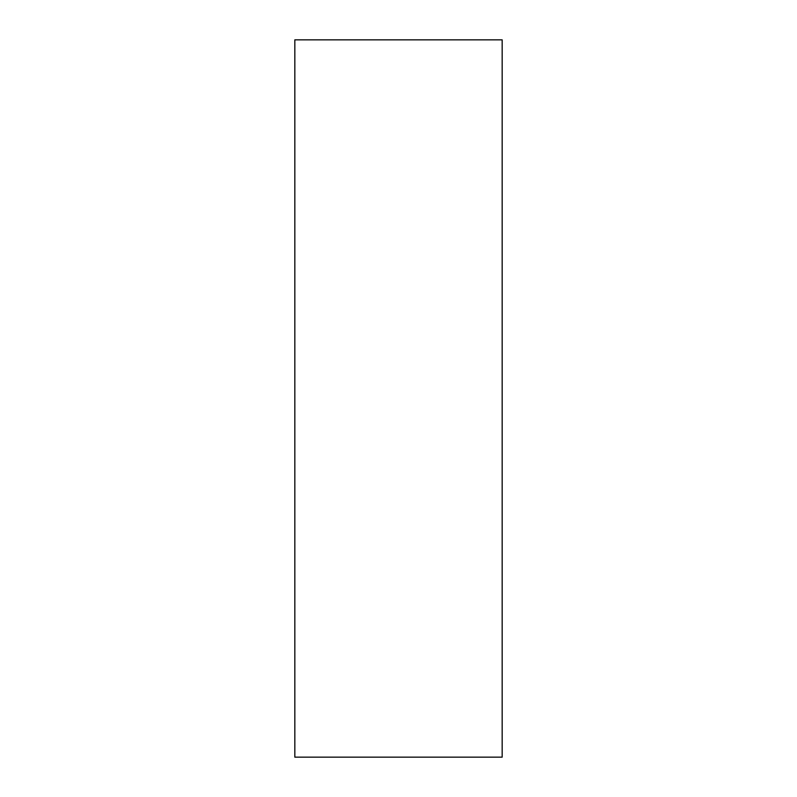 <?xml version="1.0" encoding="UTF-8"?>
<svg xmlns="http://www.w3.org/2000/svg" width="797" height="797" viewBox="0 0 797 797"><rect width="100%" height="100%" fill="white"/><g stroke="black" fill="none" stroke-linecap="round" stroke-linejoin="round"><path stroke-width="1.2" d="M502.17 39.85L294.83 39.85L294.83 757.15L502.17 757.15L502.17 39.85"/></g></svg>
